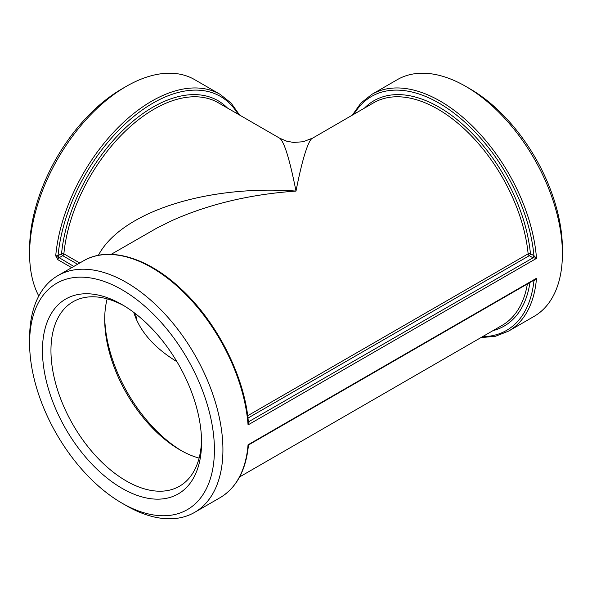 <?xml version="1.0" encoding="UTF-8"?>
<svg xmlns="http://www.w3.org/2000/svg" width="592" height="592" viewBox="0 0 592 592"><rect width="100%" height="100%" fill="white"/><g stroke="black" fill="none" stroke-linecap="round" stroke-linejoin="round"><path stroke-width="0.89" d="M136.944 320.716A120.294 69.456 60 0 1 135.59 313.782M111.118 254.368L157.072 227.957L171.939 220.601C208.747 204.151 250.098 194.309 296 191.083C206.053 184.623 121.071 212.254 98.376 255.337M79.757 262.996L63.869 253.827A1.643 0.829 5.5 0 0 61.561 253.665A1.643 0.947 -120 0 0 62.715 255.67A1.643 0.947 120 0 0 63.869 253.827A128.501 74.192 -60 0 1 124.335 132.127A128.501 74.192 -60 0 1 218.352 102.793L279.594 138.151C284.167 141.451 289.636 159.093 296 191.083C299.226 174.684 302.312 161.838 305.272 152.536L306.745 148.207C308.558 143.257 310.223 140.075 311.725 138.661L373.648 102.793A128.501 74.192 60 0 1 467.665 132.127A128.501 74.192 60 0 1 528.131 253.827A1.643 0.829 174.5 0 1 530.439 253.665A1.643 0.947 -60 0 1 529.285 255.67L532.785 257.698A1.643 0.947 120 0 0 533.947 255.685L530.439 253.665A130.136 75.14 -120 0 0 462.204 123.928A130.136 75.14 -120 0 0 364.509 108.07M239.612 115.07L231.087 103.067L220.128 94.35L194.613 79.617A136.7 78.921 120 0 0 126.259 86.388A136.7 78.921 120 0 0 29.6 253.813A136.7 78.921 120 0 0 38.791 296M220.128 94.35A136.7 78.921 120 0 0 119.799 125.874A136.7 78.921 120 0 0 55.715 255.848L57.809 259.666A1.584 0.918 -60 0 1 58.926 257.846L55.715 255.848L58.053 255.685A135.057 77.974 -60 0 1 135.901 114.737A135.057 77.974 -60 0 1 237.984 114.13M122.004 503.156L126.259 505.612A136.7 78.921 -120 0 0 194.613 512.383A136.7 78.921 -120 0 0 222.925 449.802A136.7 78.921 -120 0 0 163.251 312.236A136.7 78.921 -120 0 0 57.912 275.613A136.7 78.921 -120 0 0 29.6 338.187L29.6 343.101A130.684 75.45 -120 0 0 122.004 503.156A130.684 75.45 -120 0 0 214.415 449.802A130.684 75.45 -120 0 0 122.011 289.747A130.684 75.45 -120 0 0 29.6 343.101M480.882 337.632L495.541 336.249L508.572 331.12L534.088 316.387A136.7 78.921 -120 0 0 562.4 253.813A136.7 78.921 -120 0 0 465.741 86.388A136.7 78.921 -120 0 0 397.387 79.617L371.872 94.35A136.7 78.921 -120 0 1 473.193 126.851A136.7 78.921 -120 0 1 536.5 258.378L533.947 255.685A135.057 77.974 60 0 0 456.099 114.737A135.057 77.974 60 0 0 354.016 114.13M249.21 444.015L248.055 444.792L247.937 445.931M533.932 280.186A1.643 0.844 -64.8 0 1 534.073 280.741L536.5 278.262L534.687 279.75L249.195 444.577M532.785 257.698L536.5 258.378L248.055 424.908A136.7 78.921 60 0 0 184.756 293.38A136.7 78.921 60 0 0 83.428 260.88C108.41 245.969 146.964 257.113 180.175 288.126C216.665 321.204 244.77 376.408 248.374 422.163L248.055 424.908L249.21 421.689A1.643 1.036 -54.7 0 1 248.314 421.719M534.073 255.766A1.643 0.844 115.2 0 1 533.037 257.823L248.988 421.548A1.643 0.947 -60 0 1 248.3 421.682M533.858 280.231A1.643 0.947 -60 0 1 533.947 280.689L534.073 280.741M247.671 415.747L528.131 253.827A1.643 0.947 -120 0 0 529.285 255.67L247.959 418.093M73.808 266.437L59.215 257.698A1.643 0.947 60 0 1 58.053 255.685L61.561 253.665A130.136 75.14 120 0 1 129.796 123.928A130.136 75.14 120 0 1 227.491 108.07M201.539 439.878A106.493 61.487 60 0 1 179.509 486.224A106.493 61.487 60 0 1 97.443 457.697A106.493 61.487 60 0 1 50.956 350.523A106.493 61.487 60 0 1 73.016 301.772A106.493 61.487 60 0 1 124.165 305.864M42.454 350.523A112.51 64.957 -120 0 0 122.011 488.319A112.51 64.957 -120 0 0 201.569 442.387A112.51 64.957 -120 0 0 122.011 304.591A112.51 64.957 -120 0 0 42.454 350.523M107.167 298.864A106.493 61.487 -120 0 0 104.703 319.495A106.493 61.487 -120 0 0 180.005 449.92A106.493 61.487 -120 0 0 199.104 458.104M126.259 86.388L122.004 88.844A130.684 75.45 120 0 0 29.6 248.899L29.6 253.813M562.4 253.813L562.4 248.899A130.684 75.45 -120 0 0 469.996 88.844L465.741 86.388M181.685 450.875A111.303 64.262 60 0 1 104.725 317.564M176.941 361.712C154.127 347.719 139.727 331.276 133.748 312.369M57.809 259.666L71.669 267.665M508.572 331.12A136.7 78.921 -120 0 0 536.5 278.262L248.055 444.792A136.7 78.921 60 0 1 220.128 497.65L194.613 512.383M248.988 421.548L248.277 421.134M59.215 257.698L62.715 255.67L77.582 264.254M533.503 280.43L533.947 280.689A135.057 77.974 60 0 1 482.517 336.693M527.376 283.968A128.501 74.192 60 0 1 502.149 325.356L239.612 476.93M493.01 330.632A130.136 75.14 -120 0 0 529.951 282.48M312.324 138.202L303.163 141.747L293.44 142.443L286.617 141.162L279.676 138.202M83.428 260.88L57.912 275.613M249.195 444.57L248.388 445.828C245.806 470.559 236.386 487.838 220.128 497.65M352.388 115.07L360.913 103.067L371.872 94.35"/></g></svg>
